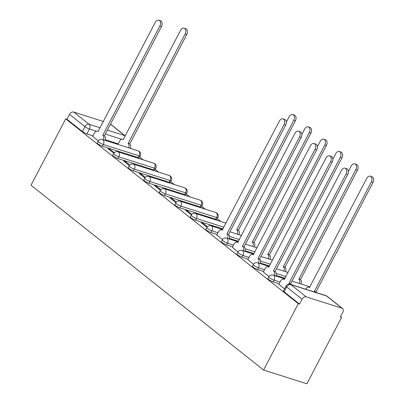 <?xml version="1.0" encoding="UTF-8"?>
<svg xmlns="http://www.w3.org/2000/svg" width="404" height="404" viewBox="0 0 404 404"><rect width="100%" height="100%" fill="white"/><g stroke="black" fill="none" stroke-linecap="round" stroke-linejoin="round"><path stroke-width="0.61" d="M267.928 278.624A3.611 0.662 27.6 0 0 268.599 279.497A3.611 0.662 27.6 0 0 273.114 281.881L274.018 280.149A3.611 0.662 -152.4 0 1 269.508 277.765A3.611 0.662 -152.4 0 1 268.832 276.897L267.928 278.624M252.409 266.292A3.611 0.662 27.6 0 0 253.086 267.165A3.611 0.662 27.6 0 0 257.595 269.549L258.504 267.817A3.611 0.662 -152.4 0 1 253.99 265.433A3.611 0.662 -152.4 0 1 253.313 264.564L252.409 266.292M236.89 253.964A3.611 0.662 27.6 0 0 237.567 254.833A3.611 0.662 27.6 0 0 242.082 257.217L242.986 255.485A3.611 0.662 -152.4 0 1 238.471 253.101A3.611 0.662 -152.4 0 1 237.794 252.232L236.89 253.964M221.372 241.632A3.611 0.662 27.6 0 0 222.048 242.501A3.611 0.662 27.6 0 0 226.563 244.885L227.467 243.157A3.611 0.662 -152.4 0 1 222.952 240.774A3.611 0.662 -152.4 0 1 222.276 239.9L221.372 241.632M205.858 229.3A3.611 0.662 27.6 0 0 206.53 230.169A3.611 0.662 27.6 0 0 211.045 232.553L211.948 230.825A3.611 0.662 -152.4 0 1 207.434 228.442A3.611 0.662 -152.4 0 1 206.762 227.573L205.858 229.3M190.34 216.968A3.611 0.662 27.6 0 0 191.011 217.842A3.611 0.662 27.6 0 0 195.526 220.225L196.43 218.493A3.611 0.662 -152.4 0 1 191.915 216.11A3.611 0.662 -152.4 0 1 191.243 215.241L190.34 216.968M174.821 204.636A3.611 0.662 27.6 0 0 175.498 205.51A3.611 0.662 27.6 0 0 180.007 207.893L180.916 206.161A3.611 0.662 -152.4 0 1 176.402 203.778A3.611 0.662 -152.4 0 1 175.725 202.909L174.821 204.636M159.302 192.309A3.611 0.662 27.6 0 0 159.979 193.178A3.611 0.662 27.6 0 0 164.494 195.561L165.398 193.829A3.611 0.662 -152.4 0 1 160.883 191.446A3.611 0.662 -152.4 0 1 160.206 190.577L159.302 192.309M143.784 179.977A3.611 0.662 27.6 0 0 144.46 180.846A3.611 0.662 27.6 0 0 148.975 183.229L149.879 181.502A3.611 0.662 -152.4 0 1 145.364 179.118A3.611 0.662 -152.4 0 1 144.688 178.245L143.784 179.977M128.27 167.645A3.611 0.662 27.6 0 0 128.942 168.513A3.611 0.662 27.6 0 0 133.456 170.897L134.36 169.17A3.611 0.662 -152.4 0 1 129.846 166.786A3.611 0.662 -152.4 0 1 129.174 165.913L128.27 167.645M112.751 155.313A3.611 0.662 27.6 0 0 113.423 156.186A3.611 0.662 27.6 0 0 117.938 158.565L118.842 156.838A3.611 0.662 -152.4 0 1 114.327 154.454A3.611 0.662 -152.4 0 1 113.655 153.586L112.751 155.313M97.233 142.981A3.611 0.662 27.6 0 0 97.909 143.854A3.611 0.662 27.6 0 0 102.419 146.238L103.328 144.506A3.611 0.662 -152.4 0 1 98.813 142.122A3.611 0.662 -152.4 0 1 98.137 141.254L97.233 142.981M96.364 131.229L89.451 129.033A3.611 0.662 -152.4 0 1 84.936 126.649L69.518 114.393L66.973 119.271L65.711 118.867L298.273 303.677L263.585 370.039L306.878 383.8L341.572 317.438L340.532 316.615M220.872 221.523L217.286 218.68M205.353 209.191L201.768 206.348M189.835 196.864L186.254 194.016M174.316 184.532L170.735 181.684M158.797 172.2L155.217 169.352M143.284 159.868L139.698 157.02M65.711 118.867L31.017 185.229L263.585 370.039M341.572 317.438L340.309 317.039L342.86 312.166A3.611 2.565 128.5 0 0 342.577 308.535A3.611 2.565 128.5 0 0 341.976 308.217L306.252 296.859A3.611 2.565 128.5 0 0 302.086 299.202L286.668 286.951A3.611 0.662 -152.4 0 1 285.992 286.082L283.446 290.956A3.611 0.662 -152.4 0 0 284.118 291.824L286.668 286.951A3.611 2.565 128.5 0 1 290.835 284.608L306.252 296.859M298.273 303.677L299.536 304.081L302.086 299.202M118.195 143.854L105.252 139.739M92.95 135.83L86.905 133.906L89.451 129.033A3.611 2.454 107.6 0 0 89.107 124.306L100.167 127.821M103.459 121.518L73.69 112.054L89.107 124.306A3.611 2.565 128.5 0 0 84.936 126.649L82.391 131.522A3.611 0.662 27.6 0 0 86.905 133.906M69.518 114.393A3.611 2.565 -51.5 0 1 73.69 112.054M135.143 157.257L133.31 156.702M114.287 152.717L109.898 149.227L109.565 149.869M109.898 149.227L108.004 148.627L113.842 153.268M150.662 169.584L148.829 169.029M129.805 165.049L125.417 161.56L125.083 162.201M125.417 161.56L123.523 160.959L129.361 165.595M166.18 181.916L164.347 181.361M145.324 177.381L140.935 173.892L140.602 174.528M140.935 173.892L139.042 173.291L144.879 177.927M181.699 194.248L179.861 193.693M160.843 189.708L156.454 186.224L156.121 186.86M156.454 186.224L154.56 185.623L160.393 190.259M197.218 206.58L195.379 206.025M176.356 202.04L171.973 198.556L171.634 199.192M171.973 198.556L170.079 197.955L175.912 202.591M212.731 218.912L210.898 218.357M191.875 214.373L187.486 210.888L187.153 211.524M187.486 210.888L185.593 210.282L191.43 214.923M207.393 226.705L203.005 223.215L202.672 223.856M203.005 223.215L201.111 222.614L206.949 227.25M216.817 235.007L222.468 239.582M232.335 247.339L237.981 251.914M247.854 259.666L253.5 264.246M263.368 271.998L269.019 276.578M278.886 284.33L284.522 288.895M279.164 283.8L273.114 281.881M285.078 278.28L275.947 275.382M263.645 271.468L257.595 269.549M269.559 265.953L260.429 263.049M248.127 259.141L242.082 257.217M254.04 253.621L244.91 250.717M232.608 246.809L226.563 244.885M238.522 241.289L229.391 238.385M217.094 234.477L211.045 232.553M223.003 228.957L195.526 220.225M215.731 219.246L216.635 217.519A3.611 0.662 -152.4 0 0 217.847 217.61L216.943 219.337A3.611 0.662 27.6 0 1 215.731 219.246L180.007 207.893M200.212 206.914L201.116 205.187A3.611 0.662 -152.4 0 0 202.328 205.277L201.424 207.01A3.611 0.662 27.6 0 1 200.212 206.914L164.494 195.561M184.699 194.587L185.603 192.854A3.611 0.662 -152.4 0 0 186.81 192.945L185.906 194.678A3.611 0.662 27.6 0 1 184.699 194.587L148.975 183.229M169.18 182.254L170.084 180.522A3.611 0.662 -152.4 0 0 171.291 180.613L170.387 182.345A3.611 0.662 27.6 0 1 169.18 182.254L133.456 170.897M153.661 169.922L154.565 168.19A3.611 0.662 -152.4 0 0 155.777 168.286L154.873 170.013A3.611 0.662 27.6 0 1 153.661 169.922L117.938 158.565M138.143 157.59L139.047 155.863A3.611 0.662 -152.4 0 0 140.259 155.954L139.355 157.681A3.611 0.662 27.6 0 1 138.143 157.59L102.419 146.238M92.678 136.355L98.323 140.935M299.536 304.081L284.118 291.824M66.973 119.271L82.391 131.522M103.394 139.794A3.611 2.454 -72.4 0 0 102.899 135.385L104.54 135.906A3.611 2.454 107.6 0 1 105.035 140.314M102.747 135.264L159.883 25.977A4.151 2.823 -72.4 0 0 158.853 20.2L160.494 20.72A4.151 2.823 107.6 0 1 161.524 26.497L104.389 135.784M158.853 20.2A4.151 2.823 -72.4 0 0 155.308 22.341L98.026 131.512A3.611 2.454 -72.4 0 0 97.475 131.214A3.611 2.454 -72.4 0 0 94.39 133.073L92.642 136.421M128.644 147.819A3.611 2.454 -72.4 0 0 128.144 143.41L185.128 34.002A4.151 2.823 -72.4 0 0 184.098 28.224A4.151 2.823 -72.4 0 0 180.553 30.366L123.27 139.537A3.611 2.454 -72.4 0 0 122.72 139.239A3.611 2.454 -72.4 0 0 119.635 141.097L117.907 144.405M184.098 28.224L185.739 28.745A4.151 2.823 107.6 0 1 186.769 34.522L129.785 143.93A3.611 2.454 107.6 0 1 130.28 148.339M129.633 143.809L127.997 143.289M227.538 238.441A3.611 2.454 -72.4 0 0 227.038 234.032L228.679 234.552A3.611 2.454 107.6 0 1 229.179 238.961M226.891 233.916L284.027 124.624A4.151 2.823 -72.4 0 0 282.997 118.847L284.638 119.372A4.151 2.823 107.6 0 1 285.668 125.144L228.533 234.436M282.997 118.847A4.151 2.823 -72.4 0 0 279.452 120.988L222.165 230.159A3.611 2.454 -72.4 0 0 221.614 229.866A3.611 2.454 -72.4 0 0 218.534 231.724L216.781 235.067M243.056 250.773A3.611 2.454 -72.4 0 0 242.557 246.364L244.198 246.884A3.611 2.454 107.6 0 1 244.698 251.293M242.41 246.243L299.546 136.956A4.151 2.823 -72.4 0 0 298.516 131.179L300.157 131.704A4.151 2.823 107.6 0 1 301.187 137.476L244.051 246.768M298.516 131.179A4.151 2.823 -72.4 0 0 294.971 133.32L237.683 242.491A3.611 2.454 -72.4 0 0 237.133 242.193A3.611 2.454 -72.4 0 0 234.047 244.056L232.3 247.399M258.575 263.105A3.611 2.454 -72.4 0 0 258.075 258.696L259.716 259.216A3.611 2.454 107.6 0 1 260.211 263.625M257.924 258.575L315.059 149.288A4.151 2.823 -72.4 0 0 314.029 143.511L315.67 144.031A4.151 2.823 107.6 0 1 316.701 149.808L259.565 259.095M314.029 143.511A4.151 2.823 -72.4 0 0 310.484 145.652L253.202 254.823A3.611 2.454 -72.4 0 0 252.651 254.525A3.611 2.454 -72.4 0 0 249.566 256.383L247.819 259.732M274.089 275.432A3.611 2.454 -72.4 0 0 273.594 271.023L275.235 271.549A3.611 2.454 107.6 0 1 275.73 275.957M273.442 270.907L330.578 161.615A4.151 2.823 -72.4 0 0 329.548 155.843L331.189 156.363A4.151 2.823 107.6 0 1 332.219 162.14L275.084 271.427M329.548 155.843A4.151 2.823 -72.4 0 0 326.003 157.979L268.721 267.15A3.611 2.454 -72.4 0 0 268.17 266.857A3.611 2.454 -72.4 0 0 265.085 268.716L263.337 272.064M289.739 284.184A3.611 2.454 -72.4 0 0 289.113 283.356L290.754 283.881A3.611 2.454 107.6 0 1 291.355 284.653M288.961 283.239L346.097 173.947A4.151 2.823 -72.4 0 0 345.066 168.175L346.708 168.695A4.151 2.823 107.6 0 1 347.738 174.472L290.602 283.76M345.066 168.175A4.151 2.823 -72.4 0 0 341.521 170.311L284.234 279.482A3.611 2.454 -72.4 0 0 283.684 279.189A3.611 2.454 -72.4 0 0 280.603 281.048L278.856 284.391M237.264 234.133A3.611 2.454 -72.4 0 0 236.769 229.724L293.753 120.316A4.151 2.823 -72.4 0 0 292.723 114.544A4.151 2.823 -72.4 0 0 289.178 116.68L286.34 122.114M292.723 114.544L294.364 115.064A4.151 2.823 107.6 0 1 295.395 120.841L238.411 230.25A3.611 2.454 107.6 0 1 238.905 234.658M238.259 230.129L236.618 229.608M252.783 246.465A3.611 2.454 -72.4 0 0 252.283 242.057L309.272 132.648A4.151 2.823 -72.4 0 0 308.242 126.876A4.151 2.823 -72.4 0 0 304.697 129.012L301.854 134.446M308.242 126.876L309.883 127.396A4.151 2.823 107.6 0 1 310.913 133.168L253.924 242.577A3.611 2.454 107.6 0 1 254.424 246.985M253.778 242.461L252.136 241.94M268.301 258.797A3.611 2.454 -72.4 0 0 267.801 254.389L324.791 144.98A4.151 2.823 -72.4 0 0 323.761 139.203A4.151 2.823 -72.4 0 0 320.215 141.344L317.372 146.778M323.761 139.203L325.402 139.728A4.151 2.823 107.6 0 1 326.432 145.501L269.443 254.909A3.611 2.454 107.6 0 1 269.943 259.317M269.296 254.793L267.655 254.268M283.82 271.129A3.611 2.454 -72.4 0 0 283.32 266.721L340.304 157.313A4.151 2.823 -72.4 0 0 339.279 151.535A4.151 2.823 -72.4 0 0 335.729 153.677L332.891 159.105M339.279 151.535L340.915 152.056A4.151 2.823 107.6 0 1 341.946 157.833L284.961 267.241A3.611 2.454 107.6 0 1 285.461 271.65M284.81 267.125L283.174 266.6M299.334 283.462A3.611 2.454 -72.4 0 0 298.839 279.053L355.823 169.64A4.151 2.823 -72.4 0 0 354.793 163.867A4.151 2.823 -72.4 0 0 351.248 166.004L348.41 171.437M354.793 163.867L356.434 164.388A4.151 2.823 107.6 0 1 357.464 170.165L300.48 279.573A3.611 2.454 107.6 0 1 300.975 283.982M300.329 279.452L298.687 278.932M314.958 292.158A3.611 2.454 -72.4 0 0 314.357 291.38L371.342 181.972A4.151 2.823 -72.4 0 0 370.311 176.2A4.151 2.823 -72.4 0 0 366.766 178.336L309.484 287.507A3.611 2.454 -72.4 0 0 308.934 287.214A3.611 2.454 -72.4 0 0 305.848 289.072L305.762 289.234M370.311 176.2L371.953 176.72A4.151 2.823 107.6 0 1 372.983 182.497L315.999 291.905A3.611 2.454 107.6 0 1 316.6 292.678M315.847 291.784L314.206 291.264M341.976 308.217L326.558 295.965L290.835 284.608A3.611 2.454 -72.4 0 0 290.284 284.315A3.611 3.611 0 0 0 285.992 286.082M121.614 139.254L105.293 134.067M107.358 130.108L124.831 135.658L110.438 124.22M280.068 282.073L274.018 280.149A3.611 2.454 -72.4 0 0 273.675 275.422A3.611 2.454 107.6 0 0 273.124 275.129A3.611 3.611 0 0 0 268.832 276.897M285.981 276.553L276.144 273.427M264.549 269.741L258.504 267.817A3.611 2.454 -72.4 0 0 258.156 263.09A3.611 2.454 107.6 0 0 257.606 262.797A3.611 3.611 0 0 0 253.313 264.564M270.463 264.221L260.625 261.095M249.031 257.409L242.986 255.485A3.611 2.454 -72.4 0 0 242.637 250.763A3.611 2.454 107.6 0 0 242.087 250.465A3.611 3.611 0 0 0 237.794 252.232M254.944 251.889L245.107 248.763M233.517 245.077L227.467 243.157A3.611 2.454 -72.4 0 0 227.124 238.431A3.611 2.454 107.6 0 0 226.573 238.133A3.611 3.611 0 0 0 222.276 239.9M239.426 239.557L229.593 236.431M217.998 232.744L211.948 230.825A3.611 2.454 -72.4 0 0 211.605 226.099A3.611 2.454 107.6 0 0 211.055 225.801A3.611 3.611 0 0 0 206.762 227.573M223.912 227.23L196.43 218.493A3.611 2.454 -72.4 0 0 196.086 213.767A3.611 2.454 107.6 0 0 195.536 213.474A3.611 3.611 0 0 0 191.243 215.241M217.847 217.61A3.611 3.611 0 0 0 215.741 212.494A3.611 2.454 -72.4 0 1 216.292 212.792A3.611 2.454 -72.4 0 1 216.635 217.519L180.916 206.161A3.611 2.454 -72.4 0 0 180.568 201.434A3.611 2.454 107.6 0 0 180.017 201.142A3.611 3.611 0 0 0 175.725 202.909M202.328 205.277A3.611 3.611 0 0 0 200.222 200.167A3.611 2.454 -72.4 0 1 200.773 200.46A3.611 2.454 -72.4 0 1 201.116 205.187L165.398 193.829A3.611 2.454 -72.4 0 0 165.049 189.107A3.611 2.454 107.6 0 0 164.499 188.809A3.611 3.611 0 0 0 160.206 190.577M186.81 192.945A3.611 3.611 0 0 0 184.704 187.835A3.611 2.454 -72.4 0 1 185.254 188.128A3.611 2.454 -72.4 0 1 185.603 192.854L149.879 181.502A3.611 2.454 -72.4 0 0 149.536 176.775A3.611 2.454 107.6 0 0 148.985 176.477A3.611 3.611 0 0 0 144.688 178.245M171.291 180.613A3.611 3.611 0 0 0 169.185 175.503A3.611 2.454 -72.4 0 1 169.736 175.796A3.611 2.454 -72.4 0 1 170.084 180.522L134.36 169.17A3.611 2.454 -72.4 0 0 134.017 164.443A3.611 2.454 107.6 0 0 133.466 164.145A3.611 3.611 0 0 0 129.174 165.913M155.777 168.286A3.611 3.611 0 0 0 153.672 163.171A3.611 2.454 -72.4 0 1 154.222 163.469A3.611 2.454 -72.4 0 1 154.565 168.19L118.842 156.838A3.611 2.454 -72.4 0 0 118.498 152.111A3.611 2.454 107.6 0 0 117.948 151.818A3.611 3.611 0 0 0 113.655 153.586M140.259 155.954A3.611 3.611 0 0 0 138.153 150.838A3.611 2.454 -72.4 0 1 138.703 151.136A3.611 2.454 -72.4 0 1 139.047 155.863L103.328 144.506A3.611 2.454 -72.4 0 0 102.98 139.779A3.611 2.454 107.6 0 0 102.429 139.486A3.611 3.611 0 0 0 98.137 141.254M309.828 287.249A3.611 2.454 -72.4 0 0 309.398 286.779A3.611 2.454 -72.4 0 0 308.848 286.481A3.611 3.611 0 0 1 309.934 287.047M326.008 295.667A3.611 2.454 -72.4 0 1 326.558 295.965A3.611 2.565 -51.5 0 1 327.159 296.284A3.611 3.611 0 0 0 326.008 295.667L290.284 284.315M110.494 124.109L125.366 135.926A3.611 2.565 -51.5 0 0 124.831 135.658A3.611 2.454 107.6 0 1 125.26 136.133M102.899 135.385L104.54 135.906M159.883 25.977L161.524 26.497M129.785 143.93L128.144 143.41M186.769 34.522L185.128 34.002M227.038 234.032L228.679 234.552M284.027 124.624L285.668 125.144M242.557 246.364L244.198 246.884M299.546 136.956L301.187 137.476M258.075 258.696L259.716 259.216M315.059 149.288L316.701 149.808M273.594 271.023L275.235 271.549M330.578 161.615L332.219 162.14M289.113 283.356L290.754 283.881M346.097 173.947L347.738 174.472M238.411 230.25L236.769 229.724M295.395 120.841L293.753 120.316M253.924 242.577L252.283 242.057M310.913 133.168L309.272 132.648M269.443 254.909L267.801 254.389M326.432 145.501L324.791 144.98M284.961 267.241L283.32 266.721M341.946 157.833L340.304 157.313M300.48 279.573L298.839 279.053M357.464 170.165L355.823 169.64M315.999 291.905L314.357 291.38M372.983 182.497L371.342 181.972M102.429 139.486L138.153 150.838M117.948 151.818L153.672 163.171M133.466 164.145L169.185 175.503M148.985 176.477L184.704 187.835M164.499 188.809L200.222 200.167M180.017 201.142L215.741 212.494M195.536 213.474L226.033 223.165M211.055 225.801L222.715 229.512M229.911 231.795L241.552 235.497M226.573 238.133L238.234 241.839M245.43 244.127L257.07 247.829M242.087 250.465L253.752 254.172M260.949 256.459L272.584 260.161M257.606 262.797L269.271 266.504M276.462 268.791L288.103 272.488M273.124 275.129L284.785 278.836M291.981 281.123L308.848 286.481M342.577 308.535L327.159 296.284M97.475 131.214L98.258 131.467M123.503 139.491L122.72 139.239M221.614 229.866L222.402 230.113M237.133 242.193L237.921 242.445M252.651 254.525L253.434 254.778M268.17 266.857L268.953 267.105M283.684 279.189L284.472 279.437M309.716 287.461L308.934 287.214"/></g></svg>
